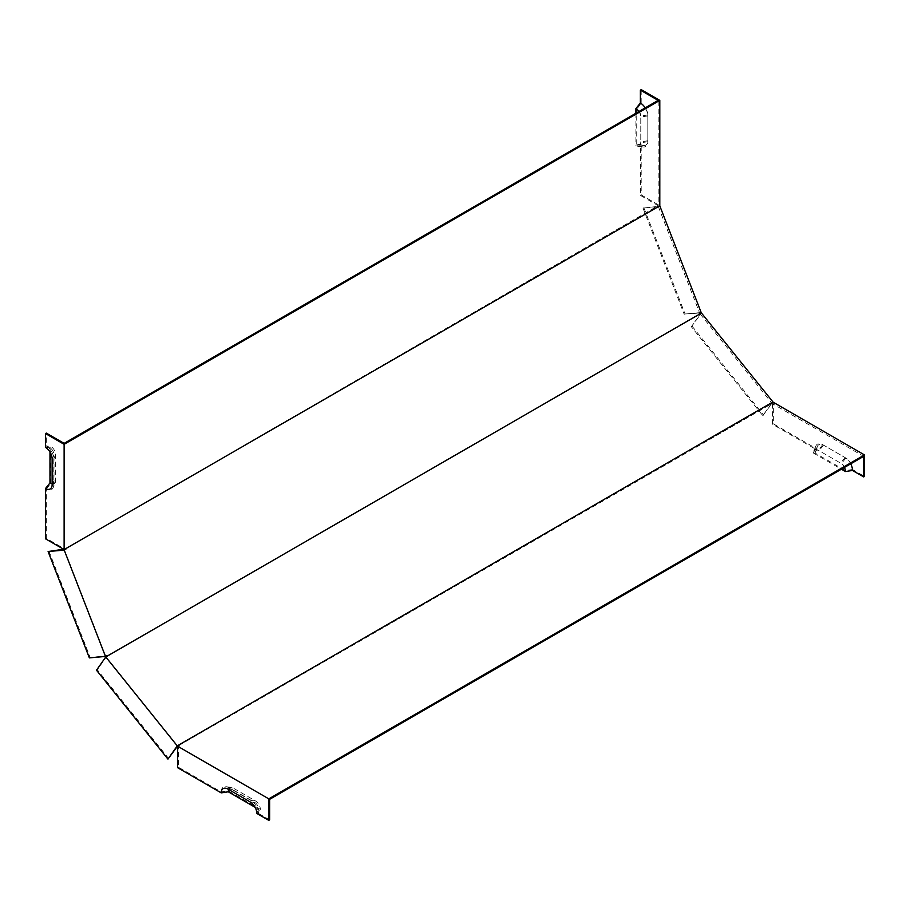 <?xml version="1.0" encoding="UTF-8"?>
<svg xmlns="http://www.w3.org/2000/svg" width="910" height="910" viewBox="0 0 910 910"><rect width="100%" height="100%" fill="white"/><g stroke="black" fill="none" stroke-linecap="round" stroke-linejoin="round"><path stroke-width="0.68" stroke-dasharray="4.55 3.41" d="M107.118 655.496L106.527 655.848M106.413 655.564L105.594 656.03L64.337 549.697M65.076 549.014L657.35 206.126L658.169 206.593M658.283 207.127L657.35 206.627M657.566 207.196L658.169 206.843M658.385 206.718L699.654 313.063L698.834 313.529L699.54 313.472M106.629 656.133L699.051 314.098L698.834 313.529M771.589 403.187L762.819 415.665L691.35 326.758L700.245 314.098L699.051 314.098M700.245 314.098L771.714 403.005M178.622 745.677L771.27 403.949L771.498 403.13M177.655 745.972L106.197 657.077L106.823 656.36M699.836 313.995L699.426 314.576M65.759 548.628L64.94 548.662M64.94 548.15L64.121 548.628L64.121 443.375M645.213 107.88A10.533 6.074 60 0 1 647.818 115.923L647.818 141.71A10.533 6.074 60 0 1 643.029 146.976A10.533 6.074 60 0 1 640.378 146.01L640.378 195.377L658.169 205.649L658.169 100.396M658.169 205.649L657.35 206.126M771.714 403.255L771.714 404.199L772.533 403.733L863.681 456.354M269.622 799.333L178.474 746.701L178.861 745.972M770.895 403.471L771.305 402.891M46.319 488.988L50.789 483.426A6.882 3.97 -120 0 0 55.328 482.436L53.281 487.476A10.533 6.074 -120 0 1 46.319 488.988L46.319 538.345L64.121 548.628M53.281 487.476A10.533 6.074 -120 0 0 53.77 484.689L53.77 458.89A10.533 6.074 -120 0 0 46.319 445.991L46.319 433.103M48.924 551.073L90.181 657.418L105.594 656.03M168.76 758.633L97.29 669.737L106.197 657.077M641.197 144.588L636.727 144.19A5.722 3.31 -120 0 0 638.172 144.724L643.563 145.452A9.373 5.414 -120 0 1 641.197 144.588L641.197 194.899L659.807 205.649M852.511 469.503L845.47 470.595L815.03 453.032A5.722 3.31 60 0 1 815.292 451.508L817.351 446.48A9.373 5.414 -120 0 1 823.55 445.138L845.879 458.026A9.373 5.414 -120 0 1 852.511 469.503L864.5 476.43M817.351 446.48A9.373 5.414 -120 0 0 816.918 448.96L773.352 423.81L773.352 402.311M772.533 403.733L772.533 424.276L815.28 448.96A10.533 6.074 60 0 1 815.769 446.173A10.533 6.074 60 0 1 822.731 444.66L845.06 457.559A10.533 6.074 60 0 1 850.725 463.838M643.563 145.452A9.373 5.414 -120 0 0 647.818 140.766L647.818 114.967A9.373 5.414 -120 0 0 641.197 103.49L641.197 89.646M701.178 312.528L685.059 313.961L699.654 313.063M658.169 206.741L642.983 208.094L658.692 206.297M691.35 326.758L701.473 313.04M52.132 483.483A5.722 3.31 -120 0 0 53.747 482.129A5.722 3.31 -120 0 0 54.02 480.616L54.02 454.829A5.722 3.31 60 0 0 49.97 447.811L49.97 451.997M45.5 447.413L49.97 447.811M815.292 451.508A5.722 3.31 60 0 1 819.08 450.689L841.42 463.588A5.722 3.31 -120 0 1 845.47 470.595M815.03 453.032L816.918 448.96M638.172 144.724A5.722 3.31 -120 0 0 640.777 141.858L640.777 116.059A5.722 3.31 -120 0 0 636.727 109.052L641.197 103.49M636.727 144.19L636.727 109.052M255.084 807.272L258.702 809.354A5.722 3.31 -120 0 0 254.663 802.347L232.323 789.448A5.722 3.31 60 0 0 230.878 788.924L225.487 788.196M228.899 789.653A5.722 3.31 60 0 1 230.878 788.924M258.702 809.354L256.813 813.426M815.28 448.96L813.392 453.032A6.882 3.97 60 0 1 813.711 451.212A6.882 3.97 60 0 1 818.261 450.222L840.601 463.11A6.882 3.97 60 0 1 844.423 467.467M813.392 453.032L841.42 469.207M638.911 111.52A6.882 3.97 60 0 1 640.777 117.003L640.777 142.802A6.882 3.97 60 0 1 637.648 146.248A6.882 3.97 60 0 1 635.908 145.611L640.378 146.01M635.908 113.249L635.908 145.611M269.622 819.876L258.451 813.426L260.34 809.354A6.882 3.97 -120 0 0 255.482 800.925L233.142 788.037A6.882 3.97 -120 0 0 231.402 787.4A6.882 3.97 -120 0 0 228.274 790.847L221.221 791.928L178.474 767.255L178.474 746.701M258.451 813.426A10.533 6.074 -120 0 0 251.012 800.527L228.672 787.639A10.533 6.074 -120 0 0 226.01 786.661A10.533 6.074 -120 0 0 221.221 791.928M260.34 809.354L228.274 790.847M55.328 482.436A6.882 3.97 -120 0 0 55.658 480.616L55.658 454.829A6.882 3.97 -120 0 0 50.789 446.389L46.319 445.991M50.789 483.426L50.789 446.389M772.533 424.276L773.352 423.81M762.819 415.665L772.237 402.959M692.169 326.28L763.638 415.188M642.983 208.094L684.24 314.439M643.802 207.628L685.059 313.961M640.378 195.377L641.197 194.899M178.474 767.255L177.655 767.721M179.293 746.234L179.293 745.279M97.29 669.737L96.471 670.204M107.016 656.599L107.425 656.019M90.181 657.418L89.362 657.885M46.319 538.345L45.5 538.822M52.132 458.89L54.02 454.829M52.132 484.689L54.02 480.616M845.879 458.026L841.42 463.588M823.55 445.138L819.08 450.689M647.818 114.967L640.777 116.059M647.818 140.766L640.777 141.858M227.853 789.05L232.323 789.448M250.193 801.949L254.663 802.347M845.06 457.559L840.601 463.11M822.731 444.66L818.261 450.222M647.818 141.71L640.777 142.802M647.818 115.923L640.777 117.003M228.672 787.639L233.142 788.037M251.012 800.527L255.482 800.925M53.77 458.89L55.658 454.829M53.77 484.689L55.658 480.616M53.747 482.129L51.688 487.168M813.711 451.212L815.769 446.173M637.648 146.248L643.029 146.976M231.402 787.4L226.01 786.661"/><path stroke-width="1.36" d="M772.943 401.947L177.245 745.87L105.787 656.963L701.473 313.04L772.943 401.947L772.237 402.959M658.169 206.741L64.121 549.572L64.121 444.319L659.807 100.396L659.807 205.649L658.169 206.843L659.921 206.183L701.178 312.528L699.654 313.757M107.232 655.78L105.48 656.44L64.223 550.106L65.759 548.878M105.48 656.44L89.362 657.885L48.105 551.54L65.076 549.014M228.899 789.653A5.722 3.31 60 0 0 228.274 791.791L221.221 792.883A9.373 5.414 60 0 1 225.487 788.196A9.373 5.414 60 0 1 227.853 789.05L250.193 801.949A9.373 5.414 60 0 1 256.813 813.426L268.803 820.354L268.803 798.855L864.5 454.932L773.352 402.311L771.589 403.187M177.245 745.87L167.94 759.111L177.655 745.972L178.622 745.677M49.97 451.997L49.97 482.96L45.5 488.511A9.373 5.414 60 0 0 51.688 487.168A9.373 5.414 60 0 0 52.132 484.689L52.132 458.89A9.373 5.414 60 0 0 45.5 447.413L45.5 433.57L46.319 433.103L64.121 443.375L658.169 100.396L640.378 90.124L640.378 103.023A10.533 6.074 60 0 1 645.213 107.88M268.803 820.354L269.622 819.876L269.622 799.333L862.862 456.82L863.681 456.354L863.681 476.897L864.5 476.43L864.5 454.932M64.121 444.319L45.5 433.57M48.105 551.54L64.223 550.106M178.883 744.926L178.474 745.506M268.803 798.855L177.655 746.234L179.077 745.154M850.725 463.838A10.533 6.074 60 0 1 852.511 470.459L863.681 476.897M640.378 90.124L641.197 89.646L659.807 100.396M658.692 206.297L659.921 206.183M49.97 482.96A5.722 3.31 -120 0 0 52.132 483.483M228.274 791.791L255.084 807.272M844.423 467.467A6.882 3.97 60 0 1 845.47 471.539L852.511 470.459M841.42 469.207L845.47 471.539M640.378 103.023L635.908 108.574A6.882 3.97 60 0 1 638.911 111.52M635.908 108.574L635.908 113.249M177.655 746.234L177.655 767.721L221.221 792.883M45.5 488.511L45.5 538.822L64.121 549.572M167.94 759.111L96.471 670.204L105.787 656.963M65.156 549.219L65.861 549.162"/></g></svg>

